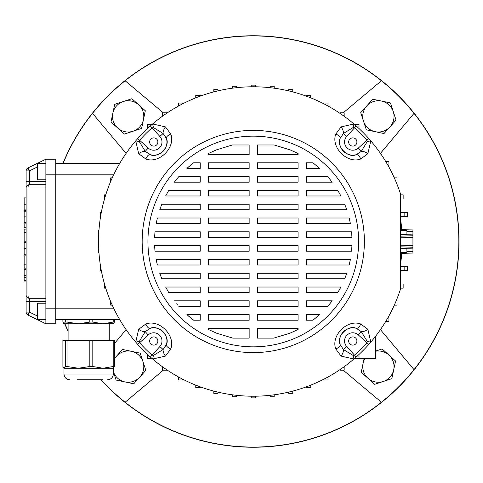 <?xml version="1.0" encoding="UTF-8"?>
<svg xmlns="http://www.w3.org/2000/svg" width="483" height="483" viewBox="0 0 483 483"><rect width="100%" height="100%" fill="white"/><g stroke="black" fill="none" stroke-linecap="round" stroke-linejoin="round"><path stroke-width="0.72" d="M398.759 96.014A205.752 205.752 0 0 0 62.959 163.314A205.752 205.752 0 0 1 459.025 241.5A205.752 205.752 0 0 1 100.905 379.765A205.752 205.752 0 0 0 398.759 386.986A205.752 205.752 0 0 0 398.759 96.014M64.698 323.797A205.752 205.752 0 0 0 68.097 331.187A205.752 205.752 0 0 1 64.698 323.797M380.441 153.365L414.016 113.348A205.577 205.577 0 0 0 63.146 163.314M101.14 379.765A205.577 205.577 0 0 0 414.016 369.652L380.441 329.635M64.891 323.797A205.577 205.577 0 0 0 68.097 330.789M381.425 80.758L343.226 112.817M343.226 370.183L381.425 402.242M125.121 402.242L163.32 370.183M126.105 329.635L114.447 343.534M163.32 112.817L125.121 80.758M92.531 113.348L126.105 153.365M414.016 369.652A205.577 205.577 0 0 0 414.016 113.348M412.935 236.724L412.935 246.276M400.588 229.546L412.935 229.98L412.935 235.74L400.588 236.169M400.588 246.831L412.935 247.26L412.935 253.02L400.588 253.454M412.935 235.74L412.935 237.382L400.588 237.817M400.588 245.183L412.935 245.618L412.935 247.26M153.757 146.101A4.118 4.118 0 0 0 157.875 141.99A4.118 4.118 0 0 0 153.757 137.872A4.118 4.118 0 0 0 149.645 141.99A4.118 4.118 0 0 0 153.757 146.101M348.672 141.99A4.118 4.118 0 0 0 352.783 146.101A4.118 4.118 0 0 0 356.901 141.99A4.118 4.118 0 0 0 352.783 137.872A4.118 4.118 0 0 0 348.672 141.99M352.783 336.899A4.118 4.118 0 0 0 348.672 341.01A4.118 4.118 0 0 0 352.783 345.128A4.118 4.118 0 0 0 356.901 341.01A4.118 4.118 0 0 0 352.783 336.899M157.875 341.01A4.118 4.118 0 0 0 153.757 336.899A4.118 4.118 0 0 0 149.645 341.01A4.118 4.118 0 0 0 153.757 345.128A4.118 4.118 0 0 0 157.875 341.01M147.931 241.5A105.342 105.342 0 0 1 253.273 136.158A105.342 105.342 0 0 1 358.615 241.5A105.342 105.342 0 0 1 253.273 346.842A105.342 105.342 0 0 1 147.931 241.5M364.375 241.5A111.102 111.102 0 0 1 253.273 352.602A111.102 111.102 0 0 1 142.165 241.5A111.102 111.102 0 0 1 253.273 130.398A111.102 111.102 0 0 1 364.375 241.5M139.388 341.246A6.587 1.534 -16.1 0 1 135.747 342.133A154.723 154.723 0 0 1 152.64 123.974A154.723 154.723 0 0 1 400.588 194.202L400.588 288.798A154.723 154.723 0 0 1 135.747 342.133L138.669 329.315L145.848 323.99C159.13 318.937 175.83 335.474 170.783 348.919L165.458 356.104L152.64 359.026A6.587 1.534 106.1 0 1 153.528 355.385L163.109 349.529L166.448 344.542C170.372 336.343 158.352 324.407 150.225 328.325L145.244 331.664L139.388 341.246L139.617 342.761A152.223 152.223 0 0 0 152.012 355.156L153.528 355.385M341.083 356.104A6.587 3.133 -58 0 0 343.437 349.529L353.019 355.385A6.587 1.534 -106.1 0 1 353.906 359.026L341.083 356.104L335.763 348.919C330.71 335.637 347.247 318.943 360.692 323.99L367.877 329.315L370.799 342.133A6.587 1.534 16.1 0 1 367.158 341.246L361.302 331.664A6.587 3.133 -32 0 0 367.877 329.315M273.704 338.124L289.758 333.276L298.077 329.509L298.077 328.434L257.391 328.434L257.391 338.124L273.704 338.124M312.93 320.205L319.643 314.632L306.307 314.632L306.307 320.205L312.93 320.205M327.715 306.403L332.226 300.831L306.307 300.831L306.307 306.403L327.715 306.403M337.786 292.595L340.913 287.023L306.307 287.023L306.307 292.595L337.786 292.595M344.723 278.794L346.8 273.221L306.307 273.221L306.307 278.794L344.723 278.794M349.197 264.992L350.392 259.419L349.197 264.992L306.307 264.992L306.307 259.419L350.392 259.419M351.558 251.19L351.95 245.618L351.558 251.19L306.307 251.19L306.307 245.618L351.95 245.618M351.95 237.382L351.558 231.81L306.307 231.81L306.307 237.382L351.95 237.382L351.896 236.265M350.392 223.581L349.197 218.008L306.307 218.008L306.307 223.581L350.392 223.581M346.8 209.779L344.723 204.206L346.8 209.779L306.307 209.779L306.307 204.206L344.723 204.206M340.913 195.977L337.786 190.405L306.307 190.405L306.307 195.977L340.913 195.977M332.226 182.169L327.715 176.597L306.307 176.597L306.307 182.169L332.226 182.169M319.643 168.368L312.93 162.795L306.307 162.795L306.307 168.368L319.643 168.368M298.077 153.491L290.211 149.911L274.187 144.978L257.391 144.978L257.391 154.566L298.077 154.566L298.077 153.491M232.836 338.124L249.156 338.124L249.156 328.434L208.469 328.434L208.469 329.509L216.789 333.276L232.836 338.124M232.359 144.978L216.336 149.911L208.469 153.491L208.469 154.566L249.156 154.566L249.156 144.978L232.359 144.978M193.611 162.795L186.903 168.368L200.234 168.368L200.234 162.795L193.611 162.795L187.905 167.468M178.831 176.597L174.321 182.169L178.831 176.597L200.234 176.597L200.234 182.169L174.321 182.169M168.76 190.405L165.633 195.977L168.76 190.405L200.234 190.405L200.234 195.977L165.633 195.977M161.823 204.206L159.746 209.779L200.234 209.779L200.234 204.206L161.823 204.206M157.349 218.008L156.154 223.581L157.349 218.008L200.234 218.008L200.234 223.581L156.154 223.581M154.989 231.81L154.596 237.382L154.989 231.81L200.234 231.81L200.234 237.382L154.596 237.382M154.596 245.618L154.989 251.19L200.234 251.19L200.234 245.618L154.596 245.618L154.651 246.735M157.349 264.992L200.234 264.992L200.234 259.419L156.154 259.419L157.349 264.992L156.595 261.659M159.746 273.221L161.823 278.794L200.234 278.794L200.234 273.221L159.746 273.221M165.633 287.023L168.76 292.595L165.633 287.023L200.234 287.023L200.234 292.595L168.76 292.595M176.633 303.789L177.261 304.556M193.617 320.205L200.234 320.205L200.234 314.632L186.903 314.632L193.617 320.205L188.273 315.852M249.156 314.632L249.156 320.205L208.469 320.205L208.469 314.632L249.156 314.632M257.391 320.205L257.391 314.632L298.077 314.632L298.077 320.205L257.391 320.205M249.156 300.831L249.156 306.403L208.469 306.403L208.469 300.831L249.156 300.831M257.391 306.403L257.391 300.831L298.077 300.831L298.077 306.403L257.391 306.403M174.321 300.831L200.234 300.831L200.234 306.403L178.831 306.403M249.156 287.023L249.156 292.595L208.469 292.595L208.469 287.023L249.156 287.023M257.391 292.595L257.391 287.023L298.077 287.023L298.077 292.595L257.391 292.595M249.156 273.221L249.156 278.794L208.469 278.794L208.469 273.221L249.156 273.221M257.391 278.794L257.391 273.221L298.077 273.221L298.077 278.794L257.391 278.794M249.156 259.419L249.156 264.992L208.469 264.992L208.469 259.419L249.156 259.419M257.391 264.992L257.391 259.419L298.077 259.419L298.077 264.992L257.391 264.992M249.156 245.618L249.156 251.19L208.469 251.19L208.469 245.618L249.156 245.618M257.391 251.19L257.391 245.618L298.077 245.618L298.077 251.19L257.391 251.19M249.156 231.81L249.156 237.382L208.469 237.382L208.469 231.81L249.156 231.81M257.391 237.382L257.391 231.81L298.077 231.81L298.077 237.382L257.391 237.382M249.156 218.008L249.156 223.581L208.469 223.581L208.469 218.008L249.156 218.008M257.391 223.581L257.391 218.008L298.077 218.008L298.077 223.581L257.391 223.581M249.156 204.206L249.156 209.779L208.469 209.779L208.469 204.206L249.156 204.206M257.391 209.779L257.391 204.206L298.077 204.206L298.077 209.779L257.391 209.779M249.156 190.405L249.156 195.977L208.469 195.977L208.469 190.405L249.156 190.405M257.391 195.977L257.391 190.405L298.077 190.405L298.077 195.977L257.391 195.977M249.156 176.597L249.156 182.169L208.469 182.169L208.469 176.597L249.156 176.597M257.391 182.169L257.391 176.597L298.077 176.597L298.077 182.169L257.391 182.169M249.156 162.795L249.156 168.368L208.469 168.368L208.469 162.795L249.156 162.795M257.391 168.368L257.391 162.795L298.077 162.795L298.077 168.368L257.391 168.368M367.877 153.685A6.587 3.133 -148 0 0 361.302 151.336L367.158 141.754A6.587 1.534 163.9 0 1 370.799 140.867L367.877 153.685L360.692 159.01C347.41 164.063 330.716 147.526 335.763 134.081L341.083 126.896L353.906 123.974A6.587 1.534 -73.9 0 1 353.019 127.615L343.437 133.471A6.587 3.133 -122 0 0 341.083 126.896M165.458 126.896A6.587 3.133 122 0 0 163.109 133.471L153.528 127.615A6.587 1.534 73.9 0 1 152.64 123.974L165.458 126.896L170.783 134.081C175.836 147.363 159.299 164.057 145.848 159.01L138.669 153.685L135.747 140.867A6.587 1.534 -163.9 0 1 139.388 141.754L145.244 151.336A6.587 3.133 148 0 0 138.669 153.685M145.848 323.99A6.587 3.109 -105.6 0 0 150.225 328.325A13.168 13.168 0 0 1 166.448 344.542A6.587 3.109 15.6 0 0 170.783 348.919M150.346 357.022L159.843 346.553A8.229 8.229 0 0 0 159.577 335.196A8.229 8.229 0 0 0 148.221 334.93L137.746 344.427M159.843 346.553L163.109 349.529A6.587 3.133 58 0 0 165.458 356.104M138.669 329.315A6.587 3.133 32 0 0 145.244 331.664L148.221 334.93M368.795 344.427L358.326 334.93L361.302 331.664L356.315 328.325C348.116 324.395 336.18 336.422 340.098 344.542A6.587 3.109 164.4 0 1 335.763 348.919M356.2 357.022L354.534 355.156A152.223 152.223 0 0 0 366.929 342.761L367.158 341.246M353.019 355.385L354.534 355.156L346.703 346.553A8.229 8.229 0 0 1 346.969 335.196A8.229 8.229 0 0 1 358.326 334.93M346.703 346.553L343.437 349.529L340.098 344.542A13.168 13.168 0 0 1 356.315 328.325A6.587 3.109 -74.4 0 0 360.692 323.99M356.2 125.978L346.703 136.447L343.437 133.471L340.098 138.458C336.168 146.657 348.195 158.593 356.315 154.675A6.587 3.109 74.4 0 1 360.692 159.01M368.795 138.573L366.929 140.239A152.223 152.223 0 0 0 354.534 127.844L353.019 127.615M367.158 141.754L366.929 140.239L358.326 148.07A8.229 8.229 0 0 1 346.969 147.804A8.229 8.229 0 0 1 346.703 136.447M358.326 148.07L361.302 151.336L356.315 154.675A13.168 13.168 0 0 1 340.098 138.458A6.587 3.109 -164.4 0 0 335.763 134.081M137.746 138.573L148.221 148.07L145.244 151.336L150.225 154.675C158.43 158.605 170.366 146.578 166.448 138.458A6.587 3.109 -15.6 0 1 170.783 134.081M150.346 125.978L152.012 127.844A152.223 152.223 0 0 0 139.617 140.239L139.388 141.754M153.528 127.615L152.012 127.844L159.843 136.447A8.229 8.229 0 0 1 159.577 147.804A8.229 8.229 0 0 1 148.221 148.07M159.843 136.447L163.109 133.471L166.448 138.458A13.168 13.168 0 0 1 150.225 154.675A6.587 3.109 105.6 0 0 145.848 159.01M45.879 319.686L37.65 319.686L37.65 303.227L45.879 303.227M45.879 163.314L37.65 163.314L37.65 179.773L45.879 179.773M45.879 301.579L29.415 301.579L29.415 312.109L26.124 312.109A3.29 3.29 0 0 0 27.972 315.067A3.29 3.29 0 0 1 26.124 312.109L26.124 170.891A3.29 3.29 0 0 1 27.972 167.933L45.879 159.203L55.75 159.203L55.75 323.797L45.879 323.797L27.972 315.067L29.415 312.109L37.65 316.124M45.879 323.797L45.879 188.008L27.972 188.008L27.972 294.992A3.29 1.443 90 0 0 29.415 298.289L45.879 298.289L29.415 298.289L29.415 301.579L26.124 301.579M45.879 159.203L45.879 188.008M37.65 166.876L29.415 170.891L29.415 184.711L45.879 184.711M29.415 170.891L27.972 167.933A3.29 3.29 0 0 0 26.124 170.891L29.415 170.891M29.415 184.711A3.29 3.29 0 0 0 26.124 188.008L27.972 188.008A3.29 1.443 90 0 1 29.415 184.711A3.29 3.29 0 0 0 26.124 188.008M26.124 294.992A3.29 3.29 0 0 0 29.415 298.289A3.29 3.29 0 0 1 26.124 294.992L45.879 294.992M26.124 209.954L24.15 209.954L26.124 209.882M24.15 209.882L24.15 197.903L26.124 197.903M26.124 223.828L24.15 223.828L24.15 227.288L26.124 227.288M24.15 232.42L24.15 241.252L24.15 229.087L26.124 229.087M24.15 232.257L26.124 232.257M24.15 232.208L26.124 232.208M24.15 254.758L26.124 254.758L24.15 254.74L24.15 242.327L26.124 242.327M26.124 277.477L24.15 277.477L24.15 269.134L26.124 269.134L24.15 269.134M24.15 269.743L26.124 269.743M26.124 222.518L24.15 222.518L24.15 210.618L26.124 210.618L24.15 210.618M24.15 222.102L26.124 222.102M24.15 211.228L26.124 211.228M26.124 280.508L24.15 280.508L24.15 277.991L26.124 277.997M26.124 268.162L24.15 268.162L24.15 255.857L24.15 264.956M24.15 264.841L26.124 264.841M24.15 264.817L26.124 264.817M112.249 177.847L110.716 177.847L110.716 181.354M112.014 178.366L112.014 177.847M105.753 194.848L104.569 194.848L104.569 198.767M101.303 212.448L100.422 212.448L100.573 216.559M98.949 230.403L98.333 230.403L98.333 234.521L98.707 234.521M98.707 248.479L98.333 248.479L98.333 252.597L98.949 252.597M100.573 266.441L100.422 270.552L101.303 270.552M105.753 288.152L104.569 288.152L104.569 284.233M112.249 305.153L110.716 305.153L110.716 301.646M112.014 305.153L112.014 304.634M118.999 164.631L118.83 163.314L55.75 163.314M118.999 318.369L118.83 319.686L55.75 319.686M118.83 319.686A3.29 3.29 0 0 0 119.687 319.571A3.29 3.29 0 0 1 118.83 319.686M118.83 163.314A3.29 3.29 0 0 1 119.687 163.429M217.905 90.87L217.905 89.675L213.794 89.675L213.794 91.897M202.649 95.296L199.877 95.296L199.877 96.28M255.332 86.789L255.332 85.129L251.214 85.129L251.214 86.789M251.214 396.211L251.214 397.871L255.332 397.871L255.332 396.211M306.669 386.72L306.669 387.704L310.78 387.704L310.78 385.138M323.888 379.167L323.888 379.958L328.005 379.958L328.005 376.981M327.076 377.489L328.005 377.489M388.205 317.216L388.93 317.216L388.93 321.334L386.46 321.334L386.46 320.241M385.808 321.334L386.46 321.334M354.914 358.157L354.914 358.537L359.026 358.537L359.026 354.437M357.257 356.068L359.026 356.068M375.49 336.385L375.49 358.537L359.026 358.537M340.05 369.598L340.05 370.183L344.162 370.183L344.162 366.712M342.761 367.72L344.162 367.72M394.533 304.634L394.533 305.153L397.002 305.153L397.002 301.036L396.084 301.036M400.588 284.034L403.148 284.034L403.148 288.152L400.588 288.152M400.679 284.034L400.679 288.152M400.588 270.552L407.296 270.552L407.296 266.441L404.826 266.441L404.826 270.552M400.588 266.441L404.826 266.441M400.588 252.597L406.909 252.597L406.909 248.479L400.793 248.479M400.793 234.521L406.909 234.521L406.909 230.403L400.588 230.403M400.588 216.559L407.296 216.559L407.296 212.448L404.826 212.448L404.826 216.559M400.588 212.448L404.826 212.448M310.533 97.759L310.78 95.296L306.669 95.296L306.669 96.28M327.076 105.511L328.005 105.511L328.005 103.042L323.888 103.042L323.888 103.833M328.005 105.511L328.005 106.019M342.761 115.28L344.162 115.28L344.162 112.817L340.05 112.817L340.05 113.402M344.162 115.28L344.162 116.288M357.257 126.932L359.026 126.932L359.026 124.463L354.914 124.463L354.914 124.843M385.808 161.666L386.46 161.666L386.46 162.759M388.205 165.784L388.93 165.784L388.93 161.666L386.46 161.666M359.026 126.932L359.026 128.563M394.297 177.847L397.002 177.847L397.002 181.964L396.084 181.964M394.533 177.847L394.533 178.366M400.588 198.966L403.148 198.966L403.148 194.848L400.679 194.848L400.679 198.966M163.779 115.28L162.385 115.28L162.385 112.817L166.496 112.817L166.496 113.402M162.385 115.28L162.385 116.288M179.471 105.511L178.541 105.511L178.541 103.042L182.659 103.042L182.659 103.833M178.541 105.511L178.541 106.019M199.877 95.296L195.76 95.296L195.76 97.862M232.365 88.196L232.365 86.27L236.483 86.27L236.483 87.689M270.063 87.689L270.063 86.27L274.181 86.27L274.181 88.196M288.641 90.87L288.641 89.675L292.752 89.675L292.752 91.897M292.752 391.103L292.752 393.325L288.641 393.325L288.641 392.13M274.181 394.804L274.181 396.73L270.063 396.73L270.063 395.311M236.483 395.311L236.483 396.73L232.365 396.73L232.365 394.804M217.905 392.13L217.905 393.325L213.794 393.325L213.794 391.103M202.649 387.704L195.76 387.704L195.76 385.138M199.877 387.704L199.877 386.72M182.659 379.167L182.659 379.958L178.541 379.958L178.541 376.981M178.541 377.489L179.471 377.489M151.632 358.157L151.632 358.537L147.52 358.537L147.52 354.437M147.52 356.068L149.289 356.068M166.496 369.598L166.496 370.183L162.385 370.183L162.385 366.712M162.385 367.72L163.779 367.72M149.289 126.932L147.52 126.932L147.52 124.463L151.632 124.463L151.632 124.843M147.52 126.932L147.52 128.563M65.296 340.261L67.028 340.261L67.028 366.512L65.296 366.512L65.296 340.261L62.899 340.261L62.899 366.512L64.094 368.239L65.296 366.512M67.028 319.686L67.028 322.07L65.296 322.07L65.296 319.686M102.662 379.765L77.28 379.765M69.745 379.765C66.243 379.421 64.324 377.501 63.985 374.005L113.36 374.005L113.36 368.239L64.094 368.239M89.826 340.261L92.808 340.261L92.808 366.512L89.826 366.512L89.826 340.261L67.028 340.261M113.209 340.261L114.447 340.261L114.447 366.512L113.209 366.512L113.209 340.261L92.808 340.261M67.028 366.512L78.427 368.239L89.826 366.512M92.808 366.512L103.006 368.239L113.209 366.512M114.447 366.512L113.251 368.239M113.475 323.737L63.985 323.797L65.296 322.07M67.028 322.07L78.427 323.797L89.826 322.07L89.826 319.686M62.899 319.686L62.899 322.07L63.985 323.797M92.808 319.686L92.808 322.07L103.006 323.797L113.209 322.07L113.209 319.686M92.808 322.07L89.826 322.07M114.447 319.686L114.447 322.07L113.251 323.797M114.447 322.07L113.209 322.07M114.447 358.483L122.537 349.457L140.209 353.176L143.016 361.755A15.637 15.637 0 0 1 139.798 377.06L133.767 383.78L116.101 380.061L113.294 371.481M114.447 359.092A15.637 15.637 0 0 1 143.016 361.755L145.824 370.334L139.798 377.06A15.637 15.637 0 0 1 113.36 371.693M133.018 131.243A15.637 15.637 0 0 1 117.713 128.025L110.993 121.994L114.713 104.328L131.871 98.713L145.317 110.764L141.597 128.436L124.439 134.051L117.713 128.025A15.637 15.637 0 0 1 123.292 101.521A15.637 15.637 0 0 1 143.457 119.603A15.637 15.637 0 0 1 133.018 131.243M363.53 121.245A15.637 15.637 0 0 1 366.748 105.94L372.779 99.22L390.445 102.939L396.06 120.098L384.009 133.543L366.337 129.824L360.723 112.666L366.748 105.94A15.637 15.637 0 0 1 393.253 111.519A15.637 15.637 0 0 1 375.17 131.684A15.637 15.637 0 0 1 363.53 121.245M375.49 351.256A15.637 15.637 0 0 1 388.833 354.975L395.553 361.006L391.834 378.672L374.675 384.287L361.23 372.236L364.11 358.537M375.49 351.117L382.107 348.949L388.833 354.975A15.637 15.637 0 0 1 383.254 381.479A15.637 15.637 0 0 1 365.003 358.537M400.588 219.415A148.963 148.963 0 0 1 401.759 229.588M401.759 253.412A148.963 148.963 0 0 1 400.588 263.585M406.909 251.589L412.935 251.377M412.935 248.908L406.909 248.697M406.909 234.303L412.935 234.092M412.935 231.623L406.909 231.411M150.225 328.325A13.168 13.168 0 0 1 166.448 344.542M340.098 344.542A13.168 13.168 0 0 1 356.315 328.325M356.315 154.675A13.168 13.168 0 0 1 340.098 138.458M166.448 138.458A13.168 13.168 0 0 1 150.225 154.675M45.879 308.16L113.644 308.16M45.879 174.84L113.644 174.84M45.879 162.862L44.949 163.314M26.124 181.421L45.879 181.421M44.949 319.686L45.879 320.138M24.15 204.2L26.124 204.2M24.15 248.63L26.124 248.63M24.15 275.364L26.124 275.364M24.15 216.849L26.124 216.849M199.877 386.883L200.33 386.883M200.33 96.117L199.877 96.117M24.15 241.252L26.124 241.252M24.15 281.034L26.124 281.034M24.15 255.857L26.124 255.857M68.097 340.261L68.097 323.797M63.985 374.005L63.985 368.239M113.36 374.005C113.022 377.501 111.102 379.421 107.6 379.765M109.249 340.261L109.249 323.797"/></g></svg>
